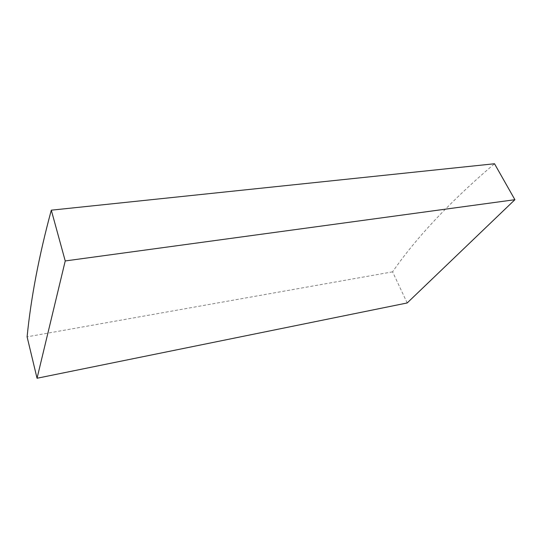 <?xml version="1.0" encoding="UTF-8"?>
<svg xmlns="http://www.w3.org/2000/svg" width="542" height="542" viewBox="0 0 542 542"><rect width="100%" height="100%" fill="white"/><g stroke="black" fill="none" stroke-linecap="round" stroke-linejoin="round"><path stroke-width="0.41" stroke-dasharray="2.71 2.03" d="M407.184 302.958L392.584 271.84C416.527 237.288 450.504 201.258 494.507 163.752M392.584 271.84L27.1 336.833"/><path stroke-width="0.81" d="M27.1 336.833C30.935 297.951 38.997 255.729 51.3 210.174L65.23 260.946L37.046 378.248L27.1 336.833M65.23 260.946L514.9 199.7L494.507 163.752L51.3 210.174M514.9 199.7L407.184 302.958L37.046 378.248"/></g></svg>
